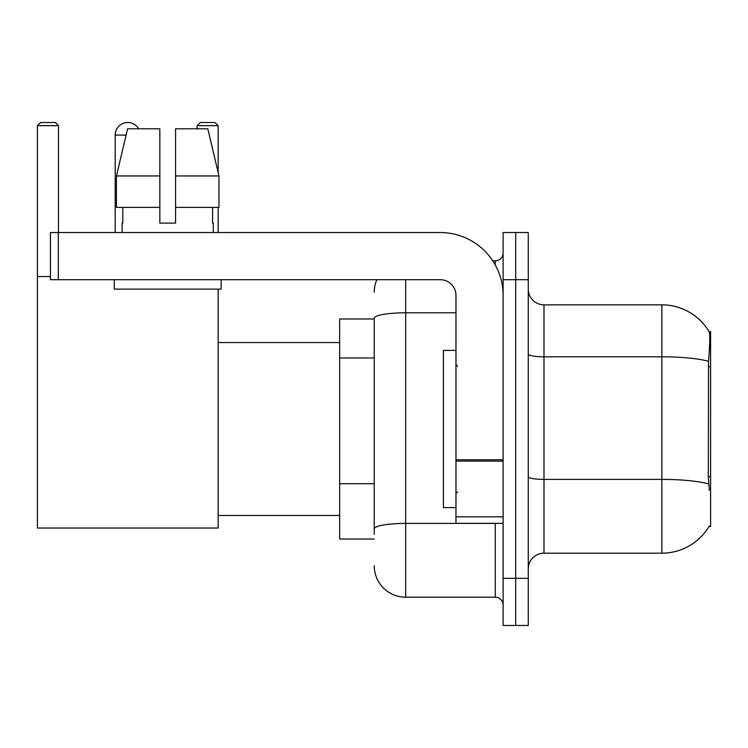 <?xml version="1.0" encoding="UTF-8"?>
<svg xmlns="http://www.w3.org/2000/svg" width="748" height="748" viewBox="0 0 748 748"><rect width="100%" height="100%" fill="white"/><g stroke="black" fill="none" stroke-linecap="round" stroke-linejoin="round"><path stroke-width="1.12" d="M709.057 526.461L709.328 525.994A55.015 55.015 0 0 1 661.877 553.183A55.015 55.015 0 0 0 709.057 526.461L710.6 526.461L710.6 331.56L709.169 331.757A55.015 55.015 0 0 0 661.877 304.838A55.015 55.015 0 0 1 709.057 331.56A55.015 55.015 0 0 0 661.877 304.838L543.992 304.838A15.717 15.717 0 0 1 528.275 289.121A15.717 15.717 0 0 0 543.992 304.838L543.992 553.183A15.717 15.717 0 0 0 528.275 568.901M374.234 318.985L339.657 318.985L339.657 539.037L374.234 539.037M515.699 578.335L515.699 625.487L528.275 625.487L528.275 578.335L515.699 578.335L515.699 625.487L503.124 625.487L503.124 578.335L515.699 578.335L515.699 279.696L515.699 578.335M503.124 578.335L503.124 232.535L515.699 232.535L515.699 279.696L515.699 232.535L528.275 232.535L528.275 578.335M709.328 490.314L708.319 476.654L708.543 361.293C709.908 344.192 710.114 334.356 709.169 331.757A55.015 55.015 0 0 0 661.877 304.838L661.877 356.796L543.992 356.796A15.717 2.73 0 0 1 528.275 354.066M708.711 483.937A55.015 9.556 180 0 0 661.877 479.393L661.877 553.183L543.992 553.183M374.234 534.324L374.234 318.246A31.435 5.46 180 0 1 405.668 312.786L455.971 312.786M405.668 279.696L405.668 597.194L495.26 597.194L495.26 523.32M492.764 260.828L495.26 260.828A7.863 7.863 0 0 0 503.124 252.974M503.124 605.057A7.863 7.863 0 0 0 495.26 597.194M374.234 292.262A31.435 31.435 0 0 1 376.861 279.696M405.668 597.194A31.435 31.435 0 0 1 374.234 565.759M175.565 223.11L159.838 223.11L175.565 223.11L159.838 223.11L175.565 223.11L175.565 128.796L207.804 128.796L218.968 175.958L218.968 207.392L175.565 207.392M218.154 125.655L197.098 125.655L200.24 122.513L215.013 122.513L218.154 125.655L218.154 172.498L218.968 175.958L175.565 175.958M455.971 350.419L443.396 350.419L443.396 507.602L455.971 507.602M115.201 232.535L115.201 135.089A12.576 12.576 0 0 1 138.67 128.796M218.154 289.121L218.154 528.032L37.4 528.032L37.4 125.655L40.542 122.513L55.315 122.513L58.466 125.655L37.4 125.655M58.466 232.535L58.466 125.655M37.4 276.545L50.443 276.545M218.154 207.392L218.154 232.535M197.098 125.655L197.098 128.796M503.124 523.32L455.971 523.32L455.971 459.758L503.124 459.758M503.124 295.413A62.869 62.869 0 0 0 440.254 232.535L58.307 232.535L58.307 279.696L440.254 279.696A15.717 15.717 0 0 1 455.971 295.413L455.971 459.758M58.307 279.696L50.443 279.696L50.443 232.535L58.307 232.535M159.838 175.958L159.838 207.392L159.838 175.958L116.436 175.958L127.599 128.796L159.838 128.796L159.838 223.11M122.12 223.11L122.803 223.11L122.12 223.11L122.12 232.535M213.283 223.11L212.6 223.11L213.283 223.11L213.283 232.535M212.6 207.392L212.6 223.11M122.803 223.11L122.803 207.392M114.257 279.696L114.257 289.121L221.146 289.121L221.146 279.696M159.838 207.392L116.436 207.392L116.436 175.958L127.599 128.796M218.968 175.958L207.804 128.796M710.6 366.632L708.319 366.632M710.6 476.654L708.319 476.654M374.234 357.955L339.657 357.955M374.234 483.694L339.657 483.694M708.543 361.293A55.015 9.556 180 0 0 661.877 356.796L661.877 479.393L543.992 479.393A15.717 2.73 -0 0 1 528.275 476.663M528.275 279.696L503.124 279.696M497.99 523.32A7.863 1.365 0 0 1 495.26 523.404L405.668 523.404A31.435 5.46 180 0 0 374.234 528.864M495.26 264.97L495.26 260.828M126.103 135.089L115.201 135.089M503.124 461.123L455.971 461.123M455.971 516.831L503.124 516.831M457.542 366.137L455.971 364.566M457.542 491.885L455.971 493.456M218.154 515.466L339.657 515.466M218.154 342.565L339.657 342.565"/></g></svg>
